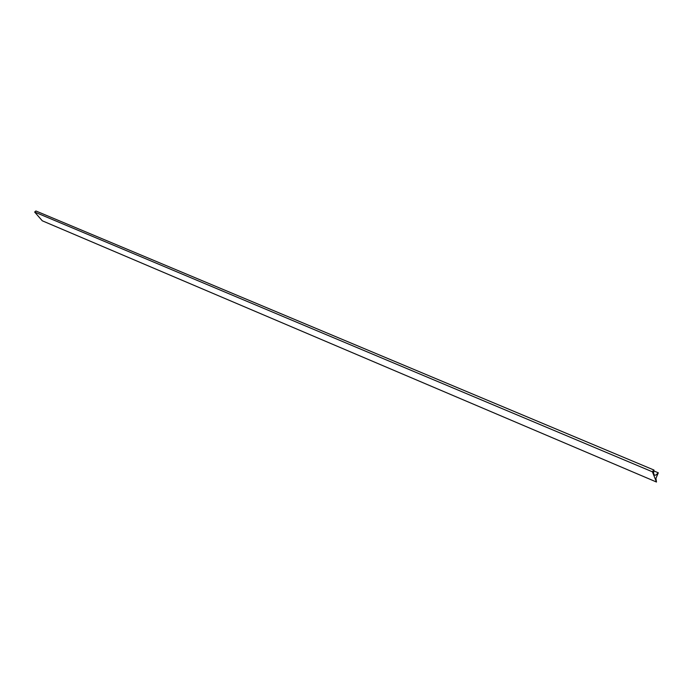 <?xml version="1.0" encoding="UTF-8"?>
<svg xmlns="http://www.w3.org/2000/svg" width="693" height="693" viewBox="0 0 693 693"><rect width="100%" height="100%" fill="white"/><g stroke="black" fill="none" stroke-linecap="round" stroke-linejoin="round"><path stroke-width="1.04" d="M658.315 472.808L655.959 475.043L654.66 475.164C653.603 474.558 653.378 472.851 653.975 470.045L35.889 210.975L34.65 212.049L42.282 220.798L656.479 482.025L655.942 478.378L658.315 472.808L653.802 470.919M653.768 469.915L652.39 471.794L34.65 212.049M652.39 471.794L656.479 482.025"/></g></svg>
